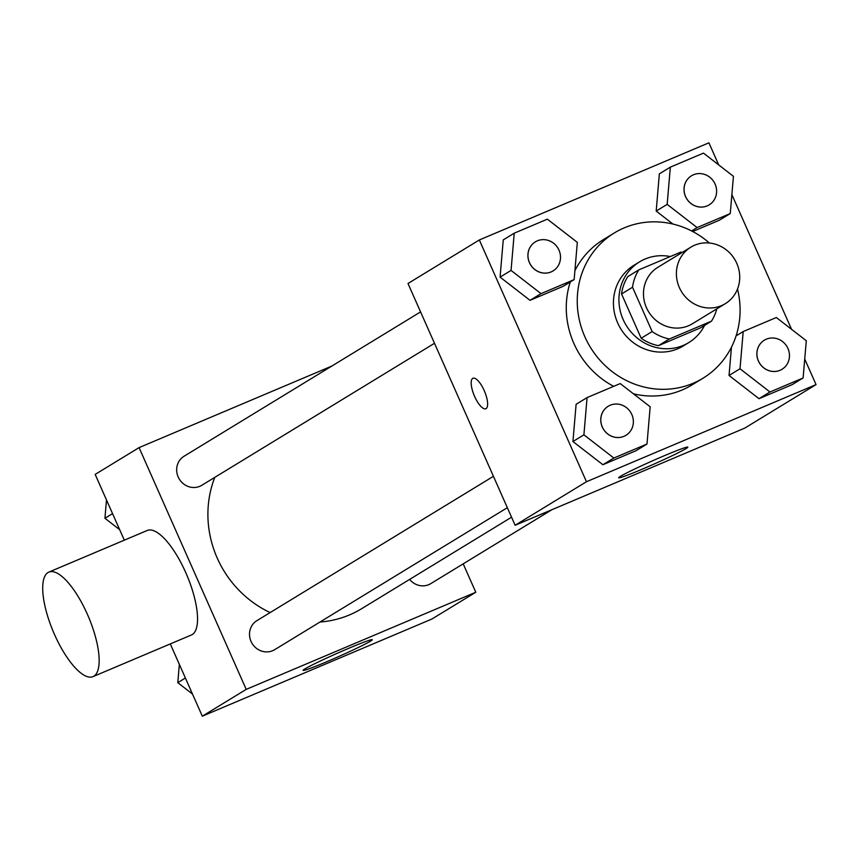 <?xml version="1.0" encoding="UTF-8"?>
<svg xmlns="http://www.w3.org/2000/svg" width="859" height="859" viewBox="0 0 859 859"><rect width="100%" height="100%" fill="white"/><g stroke="black" fill="none" stroke-linecap="round" stroke-linejoin="round"><path stroke-width="1.29" d="M679.362 287.572A33.093 31.117 -121.4 0 1 690.819 247.188A33.093 31.117 -121.4 0 1 734.628 259.225A33.093 31.117 -121.4 0 1 725.297 303.678A33.093 31.117 -121.4 0 1 679.362 287.572M725.297 303.678L692.375 323.779A33.093 31.117 -121.4 0 1 646.44 307.672A33.093 31.117 -121.4 0 1 657.897 267.278L690.819 247.188M711.477 321.169L700.493 327.87L658.434 345.662L669.408 338.972L711.477 321.169A44.926 42.252 -121.4 0 0 716.771 308.886M658.434 345.662A44.926 42.252 -121.4 0 1 641.179 338.253L621.54 293.95L632.525 287.25A44.926 42.252 -121.4 0 1 638.795 269.887L680.865 252.095A44.926 42.252 -121.4 0 1 682.293 252.396M632.525 287.25L652.153 331.553A44.926 42.252 -121.4 0 0 669.408 338.972M621.54 293.95A44.926 42.252 -121.4 0 1 627.822 276.587L638.795 269.887M641.179 338.253L652.153 331.553M670.321 256.551A47.277 44.453 58.6 0 0 645.023 259.053A47.277 44.453 58.6 0 0 639.536 261.877A47.277 44.453 58.6 0 0 626.211 325.389A47.277 44.453 58.6 0 0 688.789 342.58A47.277 44.453 58.6 0 0 704.573 325.378M688.789 342.58L683.302 345.93A47.277 44.453 -121.4 0 1 617.675 322.92A47.277 44.453 -121.4 0 1 634.039 265.227L639.536 261.877M737.505 289.053A85.095 80.027 -121.4 0 1 702.995 378.218A85.095 80.027 -121.4 0 1 584.882 336.803A85.095 80.027 -121.4 0 1 614.346 232.939A85.095 80.027 -121.4 0 1 709.405 243.022M613.67 386.346A85.095 80.027 -121.4 0 1 573.898 343.493A85.095 80.027 -121.4 0 1 570.29 281.967M574.907 270.692A85.095 80.027 -121.4 0 1 603.362 239.64L614.346 232.939M702.995 378.218L692.021 384.907A85.095 80.027 -121.4 0 1 633.427 393.809M719.284 220.258L692.687 231.511L719.284 220.258L730.257 213.558L733.436 176.331L703.478 153.117L670.342 167.14L667.164 204.367L697.121 227.581L730.257 213.558M670.342 167.14L659.358 173.84L656.19 211.067L672.941 224.049L656.19 211.067L667.164 204.367M740.018 368.769L729.044 375.469L731.449 347.165L729.044 375.469L759.002 398.683L792.138 384.66L803.111 377.96L806.29 340.733L776.332 317.519L743.196 331.542L740.018 368.769L769.975 391.983L803.111 377.96M718.704 164.917L708.911 142.819L479.333 239.962L586.472 481.727L816.05 384.596L804.722 359.041M791.558 329.319L731.868 194.639M514.23 233.186L503.256 239.886L500.078 277.124L530.035 300.328L563.171 286.315L574.145 279.615L577.323 242.378L547.366 219.174L514.23 233.186L511.051 270.424L541.009 293.628L574.145 279.615M587.084 397.588L576.11 404.288L572.932 441.526L602.889 464.73L636.025 450.717L646.999 444.017L650.177 406.779L620.219 383.576L587.084 397.588L583.905 434.826L613.863 458.04L646.999 444.017M816.05 384.596L744.71 428.136L515.132 525.268L407.993 283.502L479.333 239.962M515.132 525.268L586.472 481.727M620.445 476.348A37.817 1.782 -23.9 0 1 658.445 458.244A37.817 1.782 -23.9 0 1 687.823 447.142A37.817 1.782 -23.9 0 1 653.967 464.096A37.817 1.782 -23.9 0 1 618.663 477.787A37.817 1.782 -23.9 0 1 620.445 476.348M485.85 408.734A16.546 5.573 67.1 0 1 474.608 396.428A16.546 5.573 67.1 0 1 472.955 378.261A16.546 5.573 67.1 0 1 484.53 391.328A16.546 5.573 67.1 0 1 485.85 408.734A16.546 5.573 67.1 0 1 474.597 396.428A16.546 5.573 67.1 0 1 472.955 378.261M270.113 612.585A104.003 97.808 -121.4 0 1 217.241 558.092A104.003 97.808 -121.4 0 1 214.793 477.357M511.556 517.204L361.618 608.709A104.003 97.808 -121.4 0 1 319.988 622.023M493.431 476.305L256.938 620.627A17.019 16.01 58.6 0 0 252.138 643.498A17.019 16.01 58.6 0 0 274.665 649.683L507.336 507.69M434.482 343.289L201.811 485.281A17.019 16.01 -121.4 0 1 178.189 477.003A17.019 16.01 -121.4 0 1 184.084 456.226L420.577 311.903M551.929 509.698L430.778 583.637A17.019 16.01 -121.4 0 1 409.636 579.406M331.853 366.052L139.072 447.614L246.211 689.38L475.789 592.248L463.205 563.848M124.319 540.171L95.177 474.404L139.072 447.614M170.286 643.917L202.305 716.181L431.884 619.038L475.789 592.248M202.305 716.181L246.211 689.38M304.881 668.925A37.817 1.782 -23.9 0 1 342.881 650.821A37.817 1.782 -23.9 0 1 372.258 639.73A37.817 1.782 -23.9 0 1 338.403 656.673A37.817 1.782 -23.9 0 1 303.098 670.374A37.817 1.782 -23.9 0 1 304.881 668.925M48.823 572.115L147.211 530.486A56.726 19.102 67.1 0 1 186.918 575.294A56.726 19.102 67.1 0 1 191.428 634.973L93.04 676.613A56.726 19.102 67.1 0 1 54.471 634.414A56.726 19.102 67.1 0 1 48.823 572.115A56.726 19.102 67.1 0 1 88.52 616.923A56.726 19.102 67.1 0 1 93.04 676.613M179.348 664.361L177.792 682.669L192.523 694.083M177.792 682.669L185.404 678.019M106.495 499.959L104.938 518.267L119.669 529.681M104.938 518.267L112.55 513.618M602.288 427.052A17.019 16.01 -121.4 0 1 608.172 406.275A17.019 16.01 -121.4 0 1 608.193 406.264L608.215 406.253A17.019 16.01 -121.4 0 1 630.742 412.438A17.019 16.01 -121.4 0 1 625.953 435.309A17.019 16.01 -121.4 0 1 625.91 435.33A17.019 16.01 -121.4 0 1 602.288 427.052M576.11 404.288L572.932 441.526L583.905 434.826M572.932 441.526L602.889 464.73L613.863 458.04M602.889 464.73L636.025 450.717M625.91 435.33L625.953 435.309A17.019 16.01 -121.4 0 1 602.331 427.02A17.019 16.01 -121.4 0 1 608.215 406.253M758.39 360.995A17.019 16.01 -121.4 0 1 764.285 340.228A17.019 16.01 -121.4 0 1 764.306 340.207L764.327 340.196A17.019 16.01 -121.4 0 1 786.855 346.392A17.019 16.01 -121.4 0 1 782.066 369.252A17.019 16.01 -121.4 0 1 782.023 369.284A17.019 16.01 -121.4 0 1 758.39 360.995M736.077 335.88L743.196 331.542M729.044 375.469L759.002 398.683L769.975 391.983M759.002 398.683L792.138 384.66M782.023 369.284L782.066 369.252A17.019 16.01 -121.4 0 1 758.433 360.973A17.019 16.01 -121.4 0 1 764.327 340.196M529.434 262.65A17.019 16.01 -121.4 0 1 535.318 241.873A17.019 16.01 -121.4 0 1 535.34 241.862L535.361 241.851A17.019 16.01 -121.4 0 1 557.888 248.036A17.019 16.01 -121.4 0 1 553.099 270.896A17.019 16.01 -121.4 0 1 553.056 270.929A17.019 16.01 -121.4 0 1 529.434 262.65M503.256 239.886L500.078 277.124L511.051 270.424M500.078 277.124L530.035 300.328L541.009 293.628M530.035 300.328L563.171 286.315M553.056 270.929L553.099 270.896A17.019 16.01 -121.4 0 1 529.477 262.618A17.019 16.01 -121.4 0 1 535.361 241.851M685.536 196.593A17.019 16.01 -121.4 0 1 691.431 175.827A17.019 16.01 -121.4 0 1 691.452 175.805L691.474 175.794A17.019 16.01 -121.4 0 1 714.001 181.99A17.019 16.01 -121.4 0 1 709.212 204.85A17.019 16.01 -121.4 0 1 709.169 204.871A17.019 16.01 -121.4 0 1 685.536 196.593M659.358 173.84L656.19 211.067M691.602 230.942L697.121 227.581M709.169 204.871L709.212 204.85A17.019 16.01 -121.4 0 1 685.589 196.571A17.019 16.01 -121.4 0 1 691.474 175.794"/></g></svg>
